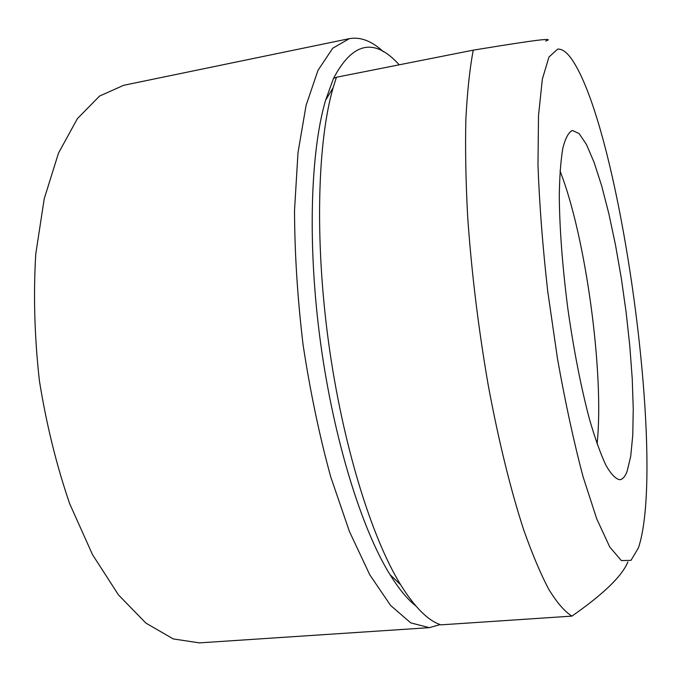 <?xml version="1.0" encoding="UTF-8"?>
<svg xmlns="http://www.w3.org/2000/svg" width="681" height="681" viewBox="0 0 681 681"><rect width="100%" height="100%" fill="white"/><g stroke="black" fill="none" stroke-linecap="round" stroke-linejoin="round"><path stroke-width="1.02" d="M440.19 624.579L429.311 627.661L410.745 622.877L390.63 605.469L369.834 574.9L349.43 531.503L330.685 476.751C319.38 435.389 310.178 391.422 303.088 344.867C297.512 298.108 294.652 253.289 294.524 210.403L297.997 152.629L306.084 105.368L317.984 70.356L332.728 48.223L349.344 38.655C360.538 36.68 371.877 41.039 383.352 51.73M399.219 64.814C374.55 37.412 352.63 41.967 333.477 78.468L325.569 100.32C310.383 152.042 307.369 245.535 320.521 342.5C333.699 439.475 361.534 528.771 389.958 574.577C398.777 588.784 407.4 599.246 415.836 605.954M333.477 78.468L336.44 77.251L333.128 87.721C317.576 141.29 314.605 239.389 328.446 341.428C342.313 443.467 371.332 537.224 400.598 584.698C414.84 607.512 428.306 620.902 440.982 624.852L571.912 616.118C603.536 594.062 622.187 575.998 627.873 561.91M429.311 627.661L199.397 642.881L173.28 638.931L145.887 623.089L118.468 594.896L92.531 554.674L69.7 503.778C56.48 465.276 46.376 424.237 39.387 380.67C34.51 336.814 33.309 294.567 35.778 253.936L44.214 198.801L58.489 153.114L77.396 118.63L99.579 96.064L123.695 85.287L349.344 38.655M545.634 41.047C549.516 39.719 549.031 39.234 544.187 39.6C537.837 39.932 514.189 43.439 473.235 50.147L336.44 77.251M473.235 50.147C469.703 69.062 467.243 92.131 465.864 119.345C465.183 148.73 465.778 181.086 467.651 216.405C471.49 271.847 478.343 328.055 488.2 385.02C498.424 440.156 510.622 489.639 523.476 529.231C532.091 553.704 540.578 573.828 548.929 589.593C557.084 602.787 564.745 611.632 571.912 616.118M557.645 49.134C562.165 48.751 567.001 52.301 572.142 59.792C621.098 132.088 666.316 465.166 638.412 547.89L630.989 560.361L621.344 560.574L609.767 547.013L596.752 518.922L583.055 476.683C573.845 442.003 565.332 402.709 557.509 358.827L547.728 291.332C542.629 245.952 539.378 203.849 537.981 165.032L538.509 115.498L542.348 79.115L548.954 57.051L557.645 49.134M627.099 471.363C625.107 476.589 622.672 479.373 619.804 479.722C615.658 479.015 611.019 474.18 605.894 465.217C600.565 453.835 595.117 438.598 589.55 419.505C581.072 387.557 573.845 350.698 567.877 308.919C562.497 267.063 559.629 229.608 559.28 196.562C559.561 176.677 560.744 160.537 562.846 148.143C565.392 138.141 568.575 132.242 572.389 130.454L579.131 133.578L586.494 144.576L594.113 162.393L601.672 185.87L608.874 213.791L615.488 244.964L621.302 278.206L626.137 312.358L629.823 346.297L632.24 378.857L633.253 408.864L632.768 435.108L630.717 456.355L627.099 471.363M560.029 170.991C585.737 236.043 604.524 374.397 597.084 443.944M389.958 574.577L400.598 584.698M325.569 100.32L333.128 87.721"/></g></svg>
